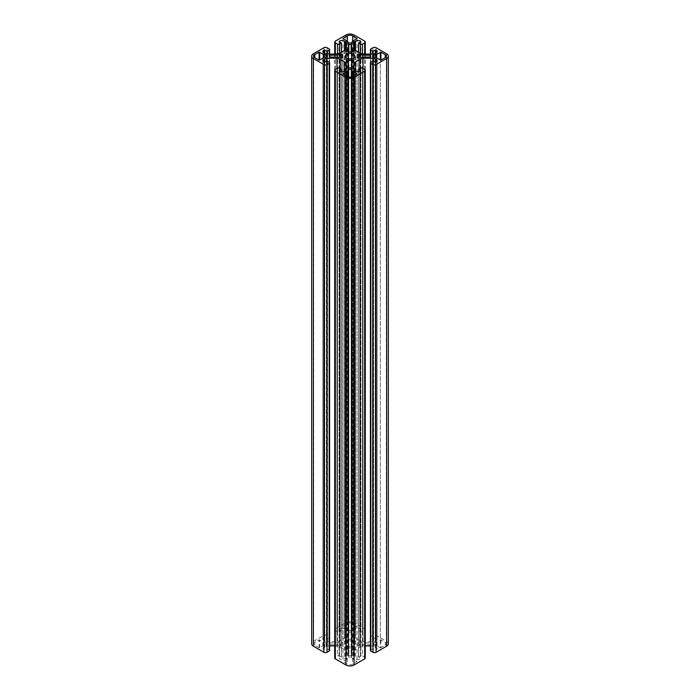<?xml version="1.0" encoding="UTF-8"?>
<svg xmlns="http://www.w3.org/2000/svg" width="700" height="700" viewBox="0 0 700 700"><rect width="100%" height="100%" fill="white"/><g stroke="black" fill="none" stroke-linecap="round" stroke-linejoin="round"><path stroke-width="0.53" stroke-dasharray="3.5 2.62" d="M351.759 657.029L348.241 657.029A38.001 21.945 180 0 1 348.11 657.641A4.891 2.826 180 0 1 346.719 659.251L342.947 661.535L347.358 664.178A3.745 2.161 0 0 0 352.642 664.178L357.053 661.535L353.281 659.251A4.891 2.826 180 0 1 351.89 657.641A38.001 21.945 180 0 1 351.759 657.029L351.759 76.869M353.412 641.874A4.821 2.783 0 0 0 348.154 641.27A4.821 2.783 0 0 0 345.179 643.843A4.821 2.783 0 0 0 346.588 645.811A4.821 2.783 0 0 0 351.846 646.415A4.821 2.783 0 0 0 354.821 643.843A4.821 2.783 0 0 0 353.412 641.874M351.566 632.135L348.434 632.135A38.001 21.945 180 0 1 348.469 633.054A38.001 21.945 180 0 1 347.996 636.501A7.77 4.489 180 0 1 346.456 638.549L348.075 639.686L351.925 639.686L353.544 638.549A7.77 4.489 180 0 1 352.004 636.501A38.001 21.945 180 0 1 351.531 633.054A38.001 21.945 180 0 1 351.566 632.135L351.566 632.126M370.729 644.499L370.729 56.814L370.729 643.186L370.283 642.941A38.001 21.945 180 0 1 362.714 642.688A7.77 4.489 180 0 1 359.17 641.795L357.201 642.731L357.201 644.954L359.17 645.89A7.77 4.489 180 0 1 362.714 644.997A38.001 21.945 180 0 1 370.283 644.744L370.729 643.186M327.547 55.387L327.162 642.827A38.001 21.945 180 0 1 326.104 642.749A4.891 2.826 180 0 1 323.312 641.952L319.06 639.844L314.781 642.311A3.745 2.161 0 0 0 313.688 643.843A3.745 2.161 0 0 0 314.781 645.374L319.06 647.841L323.312 645.733A4.891 2.826 180 0 1 326.104 644.936A38.001 21.945 180 0 1 327.162 644.858L327.547 643.072M342.799 644.954L342.799 642.731L340.83 641.795A7.77 4.489 180 0 1 337.286 642.688A38.001 21.945 180 0 1 329.717 642.941L329.271 643.186L329.717 644.744A38.001 21.945 180 0 1 337.286 644.997A7.77 4.489 180 0 1 340.83 645.89L342.799 644.954L342.799 57.269M352.642 623.508A3.745 2.161 0 0 0 347.358 623.508L342.947 626.159L346.719 628.434A4.891 2.826 180 0 1 348.11 630.044A38.001 21.945 180 0 1 348.241 630.656L351.759 630.656A38.001 21.945 180 0 1 351.89 630.044A4.891 2.826 180 0 1 353.281 628.434L357.053 626.159L352.642 623.508L352.642 41.195M365.286 658.009A2.161 1.242 0 0 0 364.656 657.125L362.469 655.865A1.444 0.831 0 0 0 360.43 655.865L358.549 657.038L360.841 658.446L360.588 658.892A3.596 2.074 180 0 1 355.495 658.892L354.699 658.429A2.879 1.662 180 0 1 353.885 657.484A35.989 20.781 180 0 1 353.544 654.631A35.989 20.781 180 0 1 353.999 651.367A5.758 3.325 180 0 1 355.609 649.539L359.861 647.08A5.758 3.325 180 0 1 363.029 646.153A35.989 20.781 180 0 1 365.286 645.986M370.396 645.916A35.989 20.781 180 0 1 373.625 646.091A2.879 1.662 180 0 1 375.261 646.555L376.058 647.019A3.596 2.074 180 0 1 377.116 648.489A3.596 2.074 180 0 1 376.058 649.959L373.109 648.839L370.816 649.871A1.444 0.831 0 0 0 370.396 650.457M388.334 643.843A5.758 3.325 0 0 0 386.645 641.489L376.058 635.381A2.161 1.242 0 0 0 373.004 635.381L370.816 636.641A1.444 0.831 0 0 0 370.396 637.236A1.444 0.831 0 0 0 370.816 637.822L373.109 638.846L376.058 637.735A3.596 2.074 180 0 1 377.116 639.205A3.596 2.074 180 0 1 376.058 640.666L375.261 641.13A2.879 1.662 180 0 1 373.625 641.602A35.989 20.781 180 0 1 363.029 641.541A5.758 3.325 180 0 1 359.861 640.605L355.609 638.146A5.758 3.325 180 0 1 353.999 636.317A35.989 20.781 180 0 1 353.544 633.054A35.989 20.781 180 0 1 353.885 630.201A2.879 1.662 180 0 1 354.699 629.256L355.495 628.801A3.596 2.074 180 0 1 360.588 628.801L360.841 629.239L358.549 630.648L360.43 631.829A1.444 0.831 0 0 0 362.469 631.829L364.656 630.56A2.161 1.242 0 0 0 365.286 629.676A2.161 1.242 0 0 0 364.656 628.801L354.069 622.685A5.758 3.325 0 0 0 345.931 622.685L335.344 628.801A2.161 1.242 0 0 0 334.714 629.676A2.161 1.242 0 0 0 335.344 630.56L337.531 631.829A1.444 0.831 0 0 0 339.57 631.829L341.451 630.648L339.159 629.239L339.412 628.801A3.596 2.074 180 0 1 344.505 628.801L345.301 629.256A2.879 1.662 180 0 1 346.115 630.201A35.989 20.781 180 0 1 346.456 633.054A35.989 20.781 180 0 1 346.001 636.317A5.758 3.325 180 0 1 344.391 638.146L340.139 640.605A5.758 3.325 180 0 1 336.971 641.541A35.989 20.781 180 0 1 326.375 641.602A2.879 1.662 180 0 1 324.739 641.13L323.942 640.666A3.596 2.074 180 0 1 322.884 639.205A3.596 2.074 180 0 1 323.942 637.735L326.891 638.846L329.184 637.822A1.444 0.831 0 0 0 329.604 637.236A1.444 0.831 0 0 0 329.184 636.641L326.996 635.381A2.161 1.242 0 0 0 323.942 635.381L313.355 641.489A5.758 3.325 0 0 0 311.666 643.843M329.604 650.457A1.444 0.831 0 0 0 329.184 649.871L326.891 648.839L323.942 649.959A3.596 2.074 180 0 1 322.884 648.489A3.596 2.074 180 0 1 323.942 647.019L324.739 646.555A2.879 1.662 180 0 1 326.375 646.091A35.989 20.781 180 0 1 329.604 645.916M334.714 645.986A35.989 20.781 180 0 1 336.971 646.153A5.758 3.325 180 0 1 340.139 647.08L344.391 649.539A5.758 3.325 180 0 1 346.001 651.367A35.989 20.781 180 0 1 346.456 654.631A35.989 20.781 180 0 1 346.115 657.484A2.879 1.662 180 0 1 345.301 658.429L344.505 658.892A3.596 2.074 180 0 1 339.412 658.892L339.159 658.446L341.451 657.038L339.57 655.865A1.444 0.831 0 0 0 337.531 655.865L335.344 657.125A2.161 1.242 0 0 0 334.714 658.009M380.336 647.841L385.219 645.374A3.745 2.161 0 0 0 386.312 643.843A3.745 2.161 0 0 0 385.219 642.311L380.94 639.844L376.688 641.952A4.891 2.826 180 0 1 373.896 642.749A38.001 21.945 180 0 1 372.838 642.827L372.838 644.858A38.001 21.945 180 0 1 373.896 644.936A4.891 2.826 180 0 1 376.688 645.733L380.336 647.841L380.336 60.156L380.336 639.844M352.004 651.184A7.77 4.489 180 0 1 353.544 649.136L351.925 647.999L348.075 647.999L346.456 649.136A7.77 4.489 180 0 1 347.996 651.184A38.001 21.945 180 0 1 348.469 654.631A38.001 21.945 180 0 1 348.434 655.55L351.566 655.55A38.001 21.945 180 0 1 351.531 654.631A38.001 21.945 180 0 1 352.004 651.184L352.004 63.499M327.547 56.928L327.547 644.613M372.453 55.387L372.453 643.072M372.453 56.928L372.453 644.613M357.201 642.731L357.201 644.954M342.799 55.046L342.799 642.731M329.271 55.501L329.271 643.186M329.271 56.814L329.271 644.499M364.656 69.44L364.656 657.125M362.469 68.171L362.469 655.865M360.43 68.171L360.43 655.865M358.654 69.204L358.654 656.889M358.654 71.776L358.654 657.186M360.588 71.199L360.588 658.892M355.495 71.199L355.495 658.892M354.699 70.744L354.699 658.429M353.885 69.799L353.885 657.484M353.999 70.07L353.999 651.367M355.609 71.26L355.609 649.539M359.861 68.504L359.861 647.08M363.029 68.495L363.029 646.153M373.625 61.451L373.625 646.091M375.261 62.396L375.261 646.555M376.058 649.959L376.058 647.019M375.804 62.414L375.804 650.099M375.296 62.414L375.296 650.099M373.109 61.154L373.109 648.839M372.601 61.154L372.601 648.839M370.816 62.178L370.816 649.871M386.645 53.804L386.645 641.489M376.058 47.696L376.058 635.381M373.004 47.696L373.004 635.381M370.816 48.956L370.816 636.641M370.816 54.075L370.816 637.822M372.601 53.988L372.601 638.846M373.109 53.953L373.109 638.846M375.296 53.428L375.296 637.586M375.804 53.13L375.804 637.586M376.058 640.666L376.058 637.735M375.261 53.445L375.261 641.13M373.625 53.909L373.625 641.602M363.029 53.847L363.029 641.541M359.861 52.92L359.861 640.605M355.609 50.461L355.609 638.146M353.999 48.633L353.999 636.317M353.885 48.212L353.885 630.201M354.699 49.779L354.699 629.256M355.495 50.391L355.495 628.801M360.588 41.703L360.588 628.801M358.654 42.814L358.654 630.508M358.654 52.22L358.654 630.796M360.43 53.209L360.43 631.829M362.469 53.786L362.469 631.829M364.656 53.979L364.656 630.56M364.656 41.107L364.656 628.801M354.069 35L354.069 622.685M345.931 35L345.931 622.685M335.344 41.107L335.344 628.801M335.344 53.979L335.344 630.56M337.531 53.786L337.531 631.829M339.57 53.209L339.57 631.829M341.346 52.22L341.346 630.796M341.346 42.814L341.346 630.508M339.412 41.703L339.412 628.801M344.505 50.391L344.505 628.801M345.301 49.779L345.301 629.256M346.115 48.212L346.115 630.201M346.001 48.633L346.001 636.317M344.391 50.461L344.391 638.146M340.139 52.92L340.139 640.605M336.971 53.847L336.971 641.541M326.375 53.909L326.375 641.602M324.739 53.445L324.739 641.13M323.942 637.735L323.942 640.666M324.196 53.13L324.196 637.586M324.704 53.428L324.704 637.586M326.891 53.953L326.891 638.846M327.399 53.988L327.399 638.846M329.184 54.075L329.184 637.822M329.184 48.956L329.184 636.641M326.996 47.696L326.996 635.381M323.942 47.696L323.942 635.381M313.355 53.804L313.355 641.489M329.184 62.178L329.184 649.871M327.399 61.154L327.399 648.839M326.891 61.154L326.891 648.839M324.704 62.414L324.704 650.099M324.196 62.414L324.196 650.099M323.942 647.019L323.942 649.959M324.739 62.396L324.739 646.555M326.375 61.451L326.375 646.091M336.971 68.495L336.971 646.153M340.139 68.504L340.139 647.08M344.391 71.26L344.391 649.539M346.001 70.07L346.001 651.367M346.115 69.799L346.115 657.484M345.301 70.744L345.301 658.429M344.505 71.199L344.505 658.892M339.412 71.199L339.412 658.892M341.346 71.776L341.346 657.186M341.346 69.204L341.346 656.889M339.57 68.171L339.57 655.865M337.531 68.171L337.531 655.865M335.344 69.44L335.344 657.125M319.06 647.841L319.06 639.844M319.664 647.841L319.664 639.844M314.781 645.374L314.781 642.311M323.312 641.952L323.312 645.733M326.104 642.749L326.104 644.936M327.162 642.827L327.162 644.858M347.358 41.195L347.358 623.508M346.719 40.749L346.719 628.434M348.11 42.359L348.11 630.044M348.241 42.971L348.241 630.656M348.67 43.19L348.67 630.875M351.33 43.19L351.33 630.875M351.759 42.971L351.759 630.656M351.89 42.359L351.89 630.044M353.281 40.749L353.281 628.434M380.94 639.844L380.94 647.841M385.219 642.311L385.219 645.374M376.688 645.733L376.688 641.952M373.896 644.936L373.896 642.749M372.838 644.858L372.838 642.827M357.324 642.556L357.324 645.137M358.592 641.821L358.592 645.864M359.17 641.795L359.17 645.89M362.714 642.688L362.714 644.997M370.283 642.941L370.283 644.744M347.996 52.001L347.996 636.501M346.456 51.17L346.456 638.549M346.491 51.196L346.491 638.881M347.769 51.931L347.769 639.616M348.075 52.001L348.075 639.686M351.925 52.001L351.925 639.686M352.231 51.931L352.231 639.616M353.509 51.196L353.509 638.881M353.544 51.17L353.544 638.549M352.004 52.001L352.004 636.501M351.137 52.001L351.137 631.872M348.863 52.001L348.863 631.872M342.676 645.137L342.676 642.556M341.408 645.864L341.408 641.821M340.83 645.89L340.83 641.795M337.286 644.997L337.286 642.688M329.717 644.744L329.717 642.941M347.358 76.493L347.358 664.178M352.642 76.493L352.642 664.178M353.281 76.125L353.281 659.251M351.89 76.825L351.89 657.641M351.33 76.983L351.33 656.81M348.67 76.983L348.67 656.81M348.241 76.869L348.241 657.029M348.11 76.825L348.11 657.641M346.719 76.125L346.719 659.251M353.544 61.451L353.544 649.136M353.509 61.478L353.509 648.804M352.231 62.913L352.231 648.069M351.925 63.779L351.925 647.999M348.075 63.779L348.075 647.999M347.769 62.913L347.769 648.069M346.491 61.478L346.491 648.804M346.456 61.451L346.456 649.136M347.996 63.499L347.996 651.184M348.863 68.127L348.863 655.812M351.137 68.127L351.137 655.812M345.179 56.158L345.179 643.843M358.549 71.785L358.549 657.038M360.946 70.91L360.946 658.595M353.544 66.946L353.544 654.631M377.116 60.795L377.116 648.489M370.396 54.084L370.396 637.236M377.116 51.511L377.116 639.205M353.544 45.369L353.544 633.054M360.946 41.405L360.946 629.09M358.549 52.159L358.549 630.648M365.286 54.014L365.286 629.676M334.714 54.014L334.714 629.676M341.451 52.159L341.451 630.648M339.054 41.405L339.054 629.09M346.456 45.369L346.456 633.054M322.884 51.511L322.884 639.205M329.604 54.084L329.604 637.236M322.884 60.795L322.884 648.489M346.456 66.946L346.456 654.631M339.054 70.91L339.054 658.595M341.451 71.785L341.451 657.038M313.688 56.158L313.688 643.843M342.947 38.465L342.947 626.159M357.053 38.465L357.053 626.159M386.312 56.158L386.312 643.843M346.369 51.021L346.369 638.706M353.631 51.021L353.631 638.706M351.531 52.001L351.531 633.054M348.469 52.001L348.469 633.054M354.821 56.158L354.821 643.843M342.947 73.841L342.947 661.535M357.053 73.841L357.053 661.535M353.631 61.294L353.631 648.979M346.369 61.294L346.369 648.979M348.469 67.97L348.469 654.631M351.531 67.97L351.531 654.631"/><path stroke-width="1.05" d="M351.759 69.344L348.241 69.344A38.001 21.945 180 0 1 348.11 69.956A4.891 2.826 180 0 1 346.719 71.566L342.947 73.841L347.358 76.493A3.745 2.161 0 0 0 352.642 76.493L357.053 73.841L353.281 71.566A4.891 2.826 180 0 1 351.89 69.956A38.001 21.945 180 0 1 351.759 69.344L351.759 76.869M353.412 54.189A4.821 2.783 0 0 0 348.154 53.585A4.821 2.783 0 0 0 345.179 56.158A4.821 2.783 0 0 0 346.588 58.126A4.821 2.783 0 0 0 351.846 58.73A4.821 2.783 0 0 0 354.821 56.158A4.821 2.783 0 0 0 353.412 54.189M351.566 44.45L348.434 44.441A38.001 21.945 180 0 1 348.469 45.369A38.001 21.945 180 0 1 347.996 48.816A7.77 4.489 180 0 1 346.456 50.864L348.075 52.001L351.925 52.001L353.544 50.864A7.77 4.489 180 0 1 352.004 48.816A38.001 21.945 180 0 1 351.531 45.369A38.001 21.945 180 0 1 351.566 44.45M370.729 55.501L370.729 56.814L370.283 55.256A38.001 21.945 180 0 1 362.714 55.002A7.77 4.489 180 0 1 359.17 54.11L357.201 55.046L357.201 57.269L359.17 58.205A7.77 4.489 180 0 1 362.714 57.312A38.001 21.945 180 0 1 370.283 57.059L370.729 56.814M327.547 55.387L327.162 55.143A38.001 21.945 180 0 1 326.104 55.064A4.891 2.826 180 0 1 323.312 54.268L319.06 52.159L314.781 54.626A3.745 2.161 0 0 0 313.688 56.158A3.745 2.161 0 0 0 314.781 57.689L319.06 60.156L323.312 58.047A4.891 2.826 180 0 1 326.104 57.251A38.001 21.945 180 0 1 327.162 57.172L327.547 55.387M342.676 54.863L340.83 54.11A7.77 4.489 180 0 1 337.286 55.002A38.001 21.945 180 0 1 329.717 55.256L329.271 55.501L329.717 57.059A38.001 21.945 180 0 1 337.286 57.312A7.77 4.489 180 0 1 340.83 58.205L342.799 57.269L342.676 54.863L342.676 57.444M347.358 35.822L342.947 38.465L346.719 40.749A4.891 2.826 180 0 1 348.11 42.359A38.001 21.945 180 0 1 348.241 42.971L351.759 42.971A38.001 21.945 180 0 1 351.89 42.359A4.891 2.826 180 0 1 353.281 40.749L357.053 38.465L352.642 35.822A3.745 2.161 0 0 0 347.358 35.822L347.358 41.195M364.656 71.199A2.161 1.242 0 0 0 365.286 70.324A2.161 1.242 0 0 0 364.656 69.44L362.469 68.171A1.444 0.831 0 0 0 360.43 68.171L358.549 69.353L360.841 70.761L360.588 71.199A3.596 2.074 180 0 1 355.495 71.199L354.699 70.744A2.879 1.662 180 0 1 353.885 69.799A35.989 20.781 180 0 1 353.544 66.946A35.989 20.781 180 0 1 353.999 63.683A5.758 3.325 180 0 1 355.609 61.854L359.861 59.395A5.758 3.325 180 0 1 363.029 58.459A35.989 20.781 180 0 1 373.625 58.397A2.879 1.662 180 0 1 375.261 58.87L376.058 59.334A3.596 2.074 180 0 1 377.116 60.795A3.596 2.074 180 0 1 376.058 62.265L373.109 61.154L370.816 62.178A1.444 0.831 0 0 0 370.396 62.764A1.444 0.831 0 0 0 370.816 63.359L373.004 64.619A2.161 1.242 0 0 0 376.058 64.619L386.645 58.511A5.758 3.325 0 0 0 388.334 56.158A5.758 3.325 0 0 0 386.645 53.804L376.058 47.696A2.161 1.242 0 0 0 373.004 47.696L370.816 48.956A1.444 0.831 0 0 0 370.396 49.542A1.444 0.831 0 0 0 370.816 50.129L373.109 51.161L376.058 50.041A3.596 2.074 180 0 1 377.116 51.511A3.596 2.074 180 0 1 376.058 52.981L375.261 53.445A2.879 1.662 180 0 1 373.625 53.909A35.989 20.781 180 0 1 363.029 53.847A5.758 3.325 180 0 1 359.861 52.92L355.609 50.461A5.758 3.325 180 0 1 353.999 48.633A35.989 20.781 180 0 1 353.544 45.369A35.989 20.781 180 0 1 353.885 42.516A2.879 1.662 180 0 1 354.699 41.571L355.495 41.107A3.596 2.074 180 0 1 360.588 41.107L360.841 41.554L358.549 42.962L360.43 44.135A1.444 0.831 0 0 0 362.469 44.135L364.656 42.875A2.161 1.242 0 0 0 365.286 41.991A2.161 1.242 0 0 0 364.656 41.107L354.069 35A5.758 3.325 0 0 0 345.931 35L335.344 41.107A2.161 1.242 0 0 0 334.714 41.991A2.161 1.242 0 0 0 335.344 42.875L337.531 44.135A1.444 0.831 0 0 0 339.57 44.135L341.451 42.962L339.159 41.554L339.412 41.107A3.596 2.074 180 0 1 344.505 41.107L345.301 41.571A2.879 1.662 180 0 1 346.115 42.516A35.989 20.781 180 0 1 346.456 45.369A35.989 20.781 180 0 1 346.001 48.633A5.758 3.325 180 0 1 344.391 50.461L340.139 52.92A5.758 3.325 180 0 1 336.971 53.847A35.989 20.781 180 0 1 326.375 53.909A2.879 1.662 180 0 1 324.739 53.445L323.942 52.981A3.596 2.074 180 0 1 322.884 51.511A3.596 2.074 180 0 1 323.942 50.041L326.891 51.161L329.184 50.129A1.444 0.831 0 0 0 329.604 49.542A1.444 0.831 0 0 0 329.184 48.956L326.996 47.696A2.161 1.242 0 0 0 323.942 47.696L313.355 53.804A5.758 3.325 0 0 0 311.666 56.158A5.758 3.325 0 0 0 313.355 58.511L323.942 64.619A2.161 1.242 0 0 0 326.996 64.619L329.184 63.359A1.444 0.831 0 0 0 329.604 62.764A1.444 0.831 0 0 0 329.184 62.178L326.891 61.154L323.942 62.265A3.596 2.074 180 0 1 322.884 60.795A3.596 2.074 180 0 1 323.942 59.334L324.739 58.87A2.879 1.662 180 0 1 326.375 58.397A35.989 20.781 180 0 1 336.971 58.459A5.758 3.325 180 0 1 340.139 59.395L344.391 61.854A5.758 3.325 180 0 1 346.001 63.683A35.989 20.781 180 0 1 346.456 66.946A35.989 20.781 180 0 1 346.115 69.799A2.879 1.662 180 0 1 345.301 70.744L344.505 71.199A3.596 2.074 180 0 1 339.412 71.199L339.159 70.761L341.451 69.353L339.57 68.171A1.444 0.831 0 0 0 337.531 68.171L335.344 69.44A2.161 1.242 0 0 0 334.714 70.324A2.161 1.242 0 0 0 335.344 71.199L345.931 77.315A5.758 3.325 0 0 0 354.069 77.315L364.656 71.199L364.656 658.892A2.161 1.242 0 0 0 365.286 658.009L365.286 70.324M380.94 60.156L385.219 57.689A3.745 2.161 0 0 0 386.312 56.158A3.745 2.161 0 0 0 385.219 54.626L380.94 52.159L376.688 54.268A4.891 2.826 180 0 1 373.896 55.064A38.001 21.945 180 0 1 372.838 55.143L372.838 57.172A38.001 21.945 180 0 1 373.896 57.251A4.891 2.826 180 0 1 376.688 58.047L380.94 60.156L380.94 52.159M353.544 61.451L351.925 60.314L348.075 60.314L346.456 61.451A7.77 4.489 180 0 1 347.996 63.499A38.001 21.945 180 0 1 348.469 66.946A38.001 21.945 180 0 1 348.434 67.865L351.566 67.874A38.001 21.945 180 0 1 351.531 66.946A38.001 21.945 180 0 1 352.004 63.499A7.77 4.489 180 0 1 353.544 61.451M365.286 645.986A35.989 20.781 180 0 1 370.396 645.916M370.396 62.764L370.396 650.457A1.444 0.831 0 0 0 370.816 651.044L373.004 652.304A2.161 1.242 0 0 0 376.058 652.304L386.645 646.196A5.758 3.325 0 0 0 388.334 643.843L388.334 56.158M311.666 56.158L311.666 643.843A5.758 3.325 0 0 0 313.355 646.196L323.942 652.304A2.161 1.242 0 0 0 326.996 652.304L329.184 651.044A1.444 0.831 0 0 0 329.604 650.457L329.604 62.764M329.604 645.916A35.989 20.781 180 0 1 334.714 645.986M334.714 70.324L334.714 658.009A2.161 1.242 0 0 0 335.344 658.892L345.931 665A5.758 3.325 0 0 0 354.069 665L364.656 658.892M357.201 55.046L357.201 57.269M358.654 69.493L358.654 71.776M353.999 63.683L353.999 70.07M355.609 61.854L355.609 71.26M359.861 59.395L359.861 68.504M363.029 58.459L363.029 68.495M373.625 58.397L373.625 61.451M375.261 58.87L375.261 62.396M376.058 59.334L376.058 62.265M370.816 63.359L370.816 651.044M373.004 64.619L373.004 652.304M376.058 64.619L376.058 652.304M386.645 58.511L386.645 646.196M370.816 50.129L370.816 54.075M372.601 51.161L372.601 53.988M373.109 51.161L373.109 53.953M375.296 49.901L375.296 53.428M375.804 49.901L375.804 53.13M376.058 50.041L376.058 52.981M353.885 42.516L353.885 48.212M354.699 41.571L354.699 49.779M355.495 41.107L355.495 50.391M360.588 41.107L360.588 41.703M358.654 43.111L358.654 52.22M360.43 44.135L360.43 53.209M362.469 44.135L362.469 53.786M364.656 42.875L364.656 53.979M335.344 42.875L335.344 53.979M337.531 44.135L337.531 53.786M339.57 44.135L339.57 53.209M341.346 43.111L341.346 52.22M339.412 41.107L339.412 41.703M344.505 41.107L344.505 50.391M345.301 41.571L345.301 49.779M346.115 42.516L346.115 48.212M323.942 50.041L323.942 52.981M324.196 49.901L324.196 53.13M324.704 49.901L324.704 53.428M326.891 51.161L326.891 53.953M327.399 51.161L327.399 53.988M329.184 50.129L329.184 54.075M313.355 58.511L313.355 646.196M323.942 64.619L323.942 652.304M326.996 64.619L326.996 652.304M329.184 63.359L329.184 651.044M323.942 59.334L323.942 62.265M324.739 58.87L324.739 62.396M326.375 58.397L326.375 61.451M336.971 58.459L336.971 68.495M340.139 59.395L340.139 68.504M344.391 61.854L344.391 71.26M346.001 63.683L346.001 70.07M341.346 69.493L341.346 71.776M335.344 71.199L335.344 658.892M345.931 77.315L345.931 665M354.069 77.315L354.069 665M319.06 52.159L319.06 60.156M319.664 52.159L319.664 60.156M314.781 54.626L314.781 57.689M327.162 55.143L327.162 57.172M326.104 55.064L326.104 57.251M323.312 54.268L323.312 58.047M352.642 35.822L352.642 41.195M385.219 54.626L385.219 57.689M380.336 52.159L380.336 60.156M376.688 54.268L376.688 58.047M373.896 55.064L373.896 57.251M372.838 55.143L372.838 57.172M370.283 55.256L370.283 57.059M362.714 55.002L362.714 57.312M359.17 54.11L359.17 58.205M358.592 54.136L358.592 58.179M357.324 54.863L357.324 57.444M347.996 48.816L347.996 52.001M352.004 48.816L352.004 52.001M351.137 44.188L351.137 52.001M348.863 44.188L348.863 52.001M341.408 54.136L341.408 58.179M340.83 54.11L340.83 58.205M337.286 55.002L337.286 57.312M329.717 55.256L329.717 57.059M353.281 71.566L353.281 76.125M351.89 69.956L351.89 76.825M351.33 69.125L351.33 76.983M348.67 69.125L348.67 76.983M348.241 69.344L348.241 76.869M348.11 69.956L348.11 76.825M346.719 71.566L346.719 76.125M352.231 60.384L352.231 62.913M351.925 60.314L351.925 63.779M348.075 60.314L348.075 63.779M347.769 60.384L347.769 62.913M358.549 69.353L358.549 71.785M370.396 49.542L370.396 54.084M358.549 42.962L358.549 52.159M365.286 41.991L365.286 54.014M334.714 41.991L334.714 54.014M341.451 42.962L341.451 52.159M329.604 49.542L329.604 54.084M341.451 69.353L341.451 71.785M351.531 45.369L351.531 52.001M348.469 45.369L348.469 52.001M348.469 66.946L348.469 67.97M351.531 66.946L351.531 67.97"/></g></svg>
